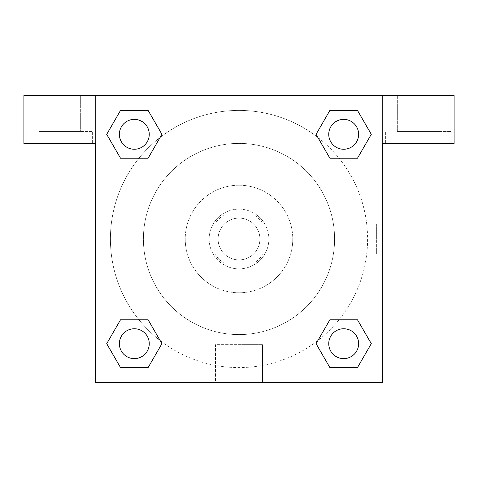 <?xml version="1.0" encoding="UTF-8"?>
<svg xmlns="http://www.w3.org/2000/svg" width="478" height="478" viewBox="0 0 478 478"><rect width="100%" height="100%" fill="white"/><g stroke="black" fill="none" stroke-linecap="round" stroke-linejoin="round"><path stroke-width="0.36" stroke-dasharray="2.39 1.79" d="M259.913 239A20.913 20.913 0 0 0 228.544 220.89A20.913 20.913 0 0 0 228.544 257.11A20.913 20.913 0 0 0 259.913 239A20.913 20.913 0 0 0 228.544 220.89A20.913 20.913 0 0 0 228.544 257.11A20.913 20.913 0 0 0 259.913 239M254.326 262.9L223.674 262.9A28.393 28.393 0 0 1 215.1 254.326L215.1 223.674A28.393 28.393 0 0 1 223.674 215.1L254.326 215.1A28.393 28.393 0 0 1 262.9 223.674L262.9 254.326A28.393 28.393 0 0 1 254.326 262.9L223.674 262.9A28.393 28.393 0 0 1 215.1 254.326L215.1 223.674A28.393 28.393 0 0 1 223.674 215.1L254.326 215.1A28.393 28.393 0 0 1 262.9 223.674L262.9 254.326A28.393 28.393 0 0 1 254.326 262.9M239 209.125A29.875 29.875 0 0 1 264.872 253.938A29.875 29.875 0 0 1 213.128 253.938A29.875 29.875 0 0 1 239 209.125A29.875 29.875 0 0 0 209.125 239A29.875 29.875 0 0 0 239 268.875A29.875 29.875 0 0 0 268.875 239A29.875 29.875 0 0 0 239 209.125M239 185.225A53.775 53.775 0 0 1 285.569 265.887A53.775 53.775 0 0 1 192.431 265.887A53.775 53.775 0 0 1 239 185.225A53.775 53.775 0 0 1 285.569 265.887A53.775 53.775 0 0 1 192.431 265.887A53.775 53.775 0 0 1 239 185.225M239 143.4A95.6 95.6 0 0 1 321.79 286.8A95.6 95.6 0 0 1 156.21 286.8A95.6 95.6 0 0 1 239 143.4A95.6 95.6 0 0 0 143.4 239A95.6 95.6 0 0 0 239 334.6A95.6 95.6 0 0 0 334.6 239A95.6 95.6 0 0 0 239 143.4M95.6 95.6L382.4 95.6L382.4 382.4L95.6 382.4L95.6 95.6L23.9 95.6L382.4 95.6L382.4 382.4L95.6 382.4L95.6 95.6L23.9 95.6L23.9 143.4L95.6 143.4L95.6 95.6L95.6 143.4L23.9 143.4L23.9 95.6L23.9 143.4L95.6 143.4L95.6 95.6L454.1 95.6L382.4 95.6L382.4 143.4L382.4 95.6L382.4 143.4L454.1 143.4L382.4 143.4L382.4 382.4L95.6 382.4L95.6 95.6M329.916 110.436L316.083 134.318L329.886 158.218L316.083 134.318L329.886 158.218L316.083 134.318L329.886 110.418L357.478 110.418L371.281 134.318L357.478 158.218L339.039 158.218M138.961 158.218L120.522 158.218L138.961 158.218L120.522 158.218L106.719 134.318L120.522 110.418L148.114 110.418L161.917 134.318L148.084 158.2M148.084 367.564L161.917 343.682L148.114 319.782L161.917 343.682L148.114 319.782L161.917 343.682L148.114 367.582L120.522 367.582L106.719 343.682L120.522 319.782L138.961 319.782M339.039 319.782L357.478 319.782L339.039 319.782L357.478 319.782L371.281 343.682L357.478 367.582L329.886 367.582L316.083 343.682L329.916 319.8M95.6 253.938L95.6 224.062L95.612 253.938M59.75 143.4L26.888 143.4L59.75 143.4M59.75 131.45L92.613 131.45L59.75 131.45M38.837 131.45L80.663 131.45L38.837 131.45L80.663 131.45L38.837 131.45L38.837 95.6L80.663 95.6L80.663 131.45L80.663 95.6L38.837 95.6L80.663 95.6L38.837 95.6L38.837 131.45M239 382.4L215.5 382.4L239 382.4M239 344.638L262.5 344.638L239 344.638M382.4 224.062L382.388 253.938L382.4 224.062L382.4 253.938L382.4 224.062L376.377 224.062L376.377 253.938L376.377 224.062M418.25 143.4L385.388 143.4L418.25 143.4M418.25 131.45L451.113 131.45L418.25 131.45M397.338 131.45L439.163 131.45L397.338 131.45L439.163 131.45L397.338 131.45L397.338 95.6L439.163 95.6L439.163 131.45L439.163 95.6L397.338 95.6L439.163 95.6L397.338 95.6L397.338 131.45M454.1 143.4L454.1 95.6L382.4 95.6L382.4 143.4L454.1 143.4L454.1 95.6L454.1 143.4M239 95.6L224.062 95.6L239 95.612M328.745 343.682A14.938 14.938 0 0 0 351.151 356.618A14.938 14.938 0 0 0 351.151 330.746A14.938 14.938 0 0 0 328.745 343.682A14.938 14.938 0 0 1 351.151 330.746A14.938 14.938 0 0 1 351.151 356.618A14.938 14.938 0 0 1 328.745 343.682M119.381 134.318A14.938 14.938 0 0 0 134.318 149.256A14.938 14.938 0 0 0 149.256 134.318A14.938 14.938 0 0 0 134.318 119.381A14.938 14.938 0 0 0 119.381 134.318M328.745 134.318A14.938 14.938 0 0 0 343.682 149.256A14.938 14.938 0 0 0 358.62 134.318A14.938 14.938 0 0 0 343.682 119.381A14.938 14.938 0 0 0 328.745 134.318M119.381 343.682A14.938 14.938 0 0 0 134.318 358.62A14.938 14.938 0 0 0 149.256 343.682A14.938 14.938 0 0 0 134.318 328.745A14.938 14.938 0 0 0 119.381 343.682M110.418 239A128.582 128.582 0 0 0 239 367.582A128.582 128.582 0 0 0 367.582 239A128.582 128.582 0 0 0 239 110.418A128.582 128.582 0 0 0 110.418 239M160.154 340.575A128.582 128.582 0 0 0 367.582 239A128.582 128.582 0 0 0 317.912 137.479M317.846 137.425A128.582 128.582 0 0 0 137.455 160.124A128.582 128.582 0 0 0 160.088 340.521M149.256 134.318A14.938 14.938 0 0 0 126.849 121.382A14.938 14.938 0 0 0 126.849 147.254A14.938 14.938 0 0 0 149.256 134.318A14.938 14.938 0 0 0 126.849 121.382A14.938 14.938 0 0 0 126.849 147.254A14.938 14.938 0 0 0 149.256 134.318A14.938 14.938 0 0 0 126.849 121.382A14.938 14.938 0 0 0 126.849 147.254A14.938 14.938 0 0 0 149.256 134.318A14.938 14.938 0 0 0 126.849 121.382A14.938 14.938 0 0 0 126.849 147.254A14.938 14.938 0 0 0 149.256 134.318M358.62 134.318A14.938 14.938 0 0 0 336.213 121.382A14.938 14.938 0 0 0 336.213 147.254A14.938 14.938 0 0 0 358.62 134.318A14.938 14.938 0 0 0 336.213 121.382A14.938 14.938 0 0 0 336.213 147.254A14.938 14.938 0 0 0 358.62 134.318A14.938 14.938 0 0 0 336.213 121.382A14.938 14.938 0 0 0 336.213 147.254A14.938 14.938 0 0 0 358.62 134.318A14.938 14.938 0 0 0 336.213 121.382A14.938 14.938 0 0 0 336.213 147.254A14.938 14.938 0 0 0 358.62 134.318M149.256 343.682A14.938 14.938 0 0 0 126.849 330.746A14.938 14.938 0 0 0 126.849 356.618A14.938 14.938 0 0 0 149.256 343.682A14.938 14.938 0 0 0 126.849 330.746A14.938 14.938 0 0 0 126.849 356.618A14.938 14.938 0 0 0 149.256 343.682A14.938 14.938 0 0 0 126.849 330.746A14.938 14.938 0 0 0 126.849 356.618A14.938 14.938 0 0 0 149.256 343.682A14.938 14.938 0 0 0 126.849 330.746A14.938 14.938 0 0 0 126.849 356.618A14.938 14.938 0 0 0 149.256 343.682M253.938 95.6L224.062 95.6L253.938 95.612M120.522 158.218L106.719 134.318L120.522 158.218L106.719 134.318L120.552 110.436M161.917 343.682L148.114 367.582L161.917 343.682L148.114 367.582L120.522 367.582L106.719 343.682L120.552 319.8M357.478 319.782L371.281 343.682L357.478 319.782L371.281 343.682L357.448 367.564M316.083 134.318L329.886 110.418L316.083 134.318L329.886 110.418L357.478 110.418L371.281 134.318L357.448 158.2M215.5 382.4L262.5 382.4L215.5 382.4L215.5 344.638L262.5 344.638L215.5 344.638L215.5 382.4M358.62 343.682A14.938 14.938 0 0 0 336.213 330.746A14.938 14.938 0 0 0 336.213 356.618A14.938 14.938 0 0 0 358.62 343.682A14.938 14.938 0 0 0 336.213 330.746A14.938 14.938 0 0 0 336.213 356.618A14.938 14.938 0 0 0 358.62 343.682A14.938 14.938 0 0 0 336.213 330.746A14.938 14.938 0 0 0 336.213 356.618A14.938 14.938 0 0 0 358.62 343.682M371.281 343.682L357.478 367.582L371.281 343.682L357.478 367.582L329.886 367.582L316.083 343.682L329.886 319.782L316.083 343.682L329.886 367.582L316.083 343.682M148.114 367.582L120.522 367.582L106.719 343.682L120.522 319.782M329.886 110.418L357.478 110.418L371.281 134.318L357.478 158.218M106.719 134.318L120.522 110.418L106.719 134.318L120.522 110.418L148.114 110.418L161.917 134.318L148.114 158.218L161.917 134.318L148.114 110.418L161.917 134.318M357.478 367.582L329.886 367.582M120.522 367.582L106.719 343.682M357.478 110.418L371.281 134.318M120.522 110.418L148.114 110.418M92.613 143.4L92.613 131.45L92.613 143.4M26.888 143.4L26.888 131.45L26.888 143.4M262.5 382.4L262.5 344.638L262.5 382.4M382.4 253.938L376.377 253.938M451.113 143.4L451.113 131.45L451.113 143.4M385.388 143.4L385.388 131.45L385.388 143.4"/><path stroke-width="0.72" d="M339.039 158.218L357.478 158.218L329.886 158.218L316.083 134.318L329.886 110.418L357.478 110.418L371.281 134.318L357.478 158.218L329.886 158.218L339.039 158.218L329.886 158.218L316.054 134.336M120.522 158.218L148.114 158.218L120.522 158.218L106.719 134.318L120.522 110.418L148.114 110.418L161.917 134.318L148.114 158.218L120.522 158.218L106.69 134.336M138.961 319.782L120.522 319.782L148.114 319.782L161.917 343.682L148.114 367.582L120.522 367.582L106.719 343.682L120.522 319.782L148.114 319.782L138.961 319.782L148.114 319.782L161.946 343.664M357.478 319.782L329.886 319.782L357.478 319.782L371.281 343.682L357.478 367.582L329.886 367.582L316.083 343.682L329.886 319.782L357.478 319.782L371.31 343.664M454.1 95.6L23.9 95.6L23.9 143.4L95.6 143.4L95.6 382.4L382.4 382.4L382.4 143.4L454.1 143.4L454.1 95.6M148.114 110.418L120.522 110.418L148.114 110.418L161.946 134.3M120.522 367.582L148.114 367.582L120.522 367.582L106.69 343.7M329.886 367.582L357.478 367.582L329.886 367.582L316.054 343.7M357.478 110.418L329.886 110.418L357.478 110.418L371.31 134.3M358.62 343.682A14.938 14.938 0 0 0 336.213 330.746A14.938 14.938 0 0 0 336.213 356.618A14.938 14.938 0 0 0 358.62 343.682M149.256 343.682A14.938 14.938 0 0 0 126.849 330.746A14.938 14.938 0 0 0 126.849 356.618A14.938 14.938 0 0 0 149.256 343.682M358.62 134.318A14.938 14.938 0 0 0 336.213 121.382A14.938 14.938 0 0 0 336.213 147.254A14.938 14.938 0 0 0 358.62 134.318M149.256 134.318A14.938 14.938 0 0 0 126.849 121.382A14.938 14.938 0 0 0 126.849 147.254A14.938 14.938 0 0 0 149.256 134.318M329.886 319.782L339.039 319.782M148.114 158.218L138.961 158.218"/></g></svg>
